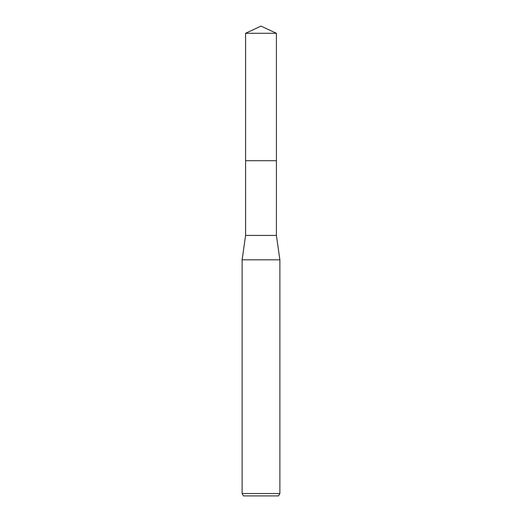 <?xml version="1.0" encoding="UTF-8"?>
<svg xmlns="http://www.w3.org/2000/svg" width="522" height="522" viewBox="0 0 522 522"><rect width="100%" height="100%" fill="white"/><g stroke="black" fill="none" stroke-linecap="round" stroke-linejoin="round"><path stroke-width="0.78" d="M245.594 33.284L276.406 33.284L261 26.1L245.594 33.284L245.588 160.711L276.412 160.711L276.406 235.429L279.883 259.812L279.883 493.538L242.117 493.538L243.48 495.9L278.52 495.9L279.883 493.538M276.406 33.284L276.412 160.711L245.588 160.711L245.594 235.429L276.406 235.429M245.594 235.429L242.117 259.812L279.883 259.812M242.117 259.812L242.117 493.538"/></g></svg>
